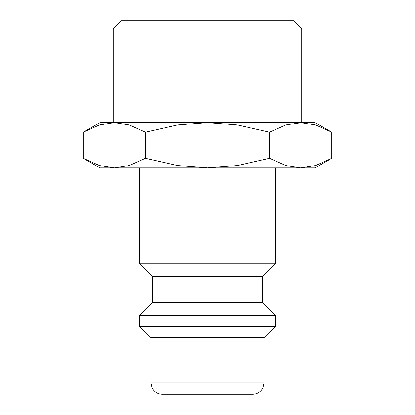<?xml version="1.0" encoding="UTF-8"?>
<svg xmlns="http://www.w3.org/2000/svg" width="415" height="415" viewBox="0 0 415 415"><rect width="100%" height="100%" fill="white"/><g stroke="black" fill="none" stroke-linecap="round" stroke-linejoin="round"><path stroke-width="0.62" d="M139.59 167.888L139.59 263.81L152.326 276.54L152.326 302.571L139.59 315.307L139.59 326.34L150.91 337.66L150.91 382.931L264.09 382.931L264.09 337.66L275.41 326.34L275.41 315.307L262.674 302.571L262.674 276.54L275.41 263.81L275.41 167.888M150.91 382.931L152.061 387.911L153.337 389.939C155.641 392.735 158.608 394.172 162.229 394.25L252.771 394.25C256.392 394.172 259.359 392.735 261.663 389.939L262.939 387.911L264.09 382.931M331.658 132.219L315.021 122.612L300.616 122.612L315.571 124.972L331.658 132.219L331.658 158.281L315.571 165.528L300.616 167.888L315.021 167.888L331.658 158.281M114.384 122.612L129.335 124.972L145.421 132.219L177.594 124.972L207.5 122.612L99.979 122.612L83.342 132.219L99.429 124.972L114.384 122.612L113.207 122.612L113.207 28.936L121.393 20.75L293.607 20.75L301.793 28.936L301.793 122.612L285.665 124.972L269.579 132.219L237.406 124.972L207.5 122.612L300.616 122.612M83.342 158.281L99.979 167.888L300.616 167.888L285.665 165.528L269.579 158.281L237.406 165.528L207.5 167.888L177.594 165.528L145.421 158.281L129.335 165.528L114.384 167.888L99.429 165.528L83.342 158.281L83.342 132.219M113.207 28.936L301.793 28.936M145.421 158.281L145.421 132.219M269.579 158.281L269.579 132.219M150.91 337.66L264.09 337.66M139.59 326.34L275.41 326.34M139.59 315.307L275.41 315.307M152.326 302.571L262.674 302.571M152.326 276.54L262.674 276.54M139.59 263.81L275.41 263.81"/></g></svg>
